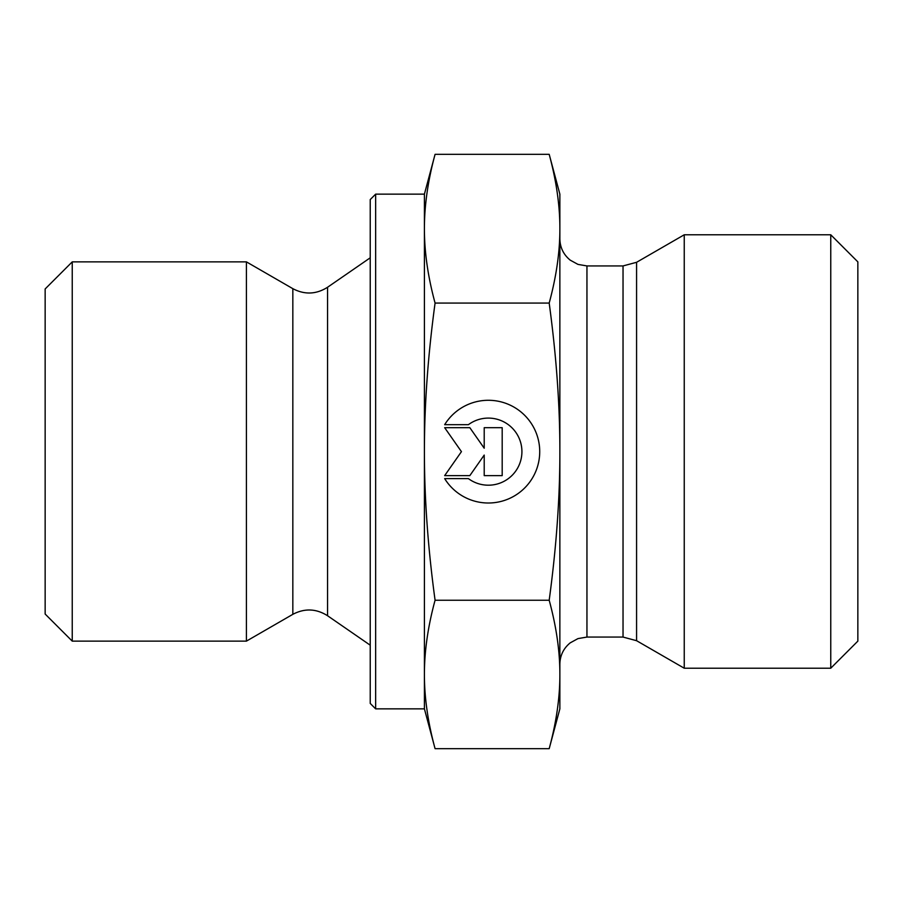 <?xml version="1.0" encoding="UTF-8"?>
<svg xmlns="http://www.w3.org/2000/svg" width="903" height="903" viewBox="0 0 903 903"><rect width="100%" height="100%" fill="white"/><g stroke="black" fill="none" stroke-linecap="round" stroke-linejoin="round"><path stroke-width="1.35" d="M444.671 424.681L468.397 424.681L444.671 424.681A51.347 51.347 -0 0 1 539.723 451.647A51.347 51.347 -0 0 1 444.671 478.613A51.347 51.347 180 0 0 539.723 451.647M468.397 424.681L468.397 424.681A33.558 33.558 -0 0 1 521.923 451.647L521.923 451.647A33.558 33.558 180 0 0 468.397 424.681M444.671 478.613L468.397 478.613A33.558 33.558 180 0 0 521.923 451.647M484.211 427.683L502.192 427.683L502.192 475.621L484.211 475.621L484.211 455.078L469.831 475.621L444.671 475.621L461.444 451.647L444.671 427.683L469.831 427.683L484.211 448.215L484.211 427.683L484.211 448.215M444.671 427.683L461.444 451.647M444.671 475.621L469.831 475.621L484.211 455.078M484.211 475.621L502.192 475.621L502.192 427.683M72.24 641.13L72.24 261.87L246.417 261.87L246.417 641.13L72.24 641.13L45.15 614.04L45.15 288.96L72.24 261.87M375.648 708.855L375.648 194.145L370.23 199.563L370.23 703.437L375.648 708.855L424.41 708.855L424.41 674.451C424.387 697.726 427.943 722.456 435.077 748.666L549.193 748.666L559.86 708.855L559.86 674.451C559.939 651.526 556.383 626.784 549.193 600.235C556.383 547.071 559.939 497.542 559.86 451.647L559.86 451.5C559.928 405.65 556.372 356.177 549.193 303.069C556.383 276.453 559.939 251.666 559.86 228.696C559.939 205.726 556.383 180.939 549.193 154.334L559.86 194.145L559.86 451.5M424.41 708.855L435.077 748.666M435.077 154.334C427.943 180.589 424.387 205.376 424.41 228.696L424.41 194.145L435.077 154.334L549.193 154.334M424.41 451.647C424.387 498.242 427.943 547.771 435.077 600.235C427.943 626.445 424.387 651.176 424.41 674.451L424.41 228.696C424.387 252.016 427.943 276.803 435.077 303.069C427.943 355.534 424.387 405.063 424.41 451.647M435.077 303.069L549.193 303.069M435.077 600.235L549.193 600.235M549.193 748.666C556.383 722.118 559.939 697.376 559.86 674.451L559.86 451.647M636.581 640.701L684.248 668.22L684.248 234.78L636.581 262.299L623.036 265.933L623.036 637.066L636.581 640.701L636.581 262.299M830.76 668.22L857.85 641.13L857.85 261.87L830.76 234.78L830.76 668.22L684.248 668.22M327.552 615.733C316.242 608.588 304.672 608.114 292.832 614.333L292.832 288.667C304.672 294.886 316.242 294.412 327.552 287.267L327.552 615.733L370.23 645.193M623.036 637.066L586.95 637.066L586.95 265.933L623.036 265.933M375.648 194.145L424.41 194.145M327.552 287.267L370.23 257.806M292.832 288.667L246.417 261.87M292.832 614.333L246.417 641.13M586.95 265.933L577.976 264.398L570.177 260.12C563.495 254.601 560.052 247.512 559.86 238.843M586.95 637.066L577.976 638.602L570.177 642.88C563.495 648.399 560.052 655.488 559.86 664.156M830.76 234.78L684.248 234.78"/></g></svg>
